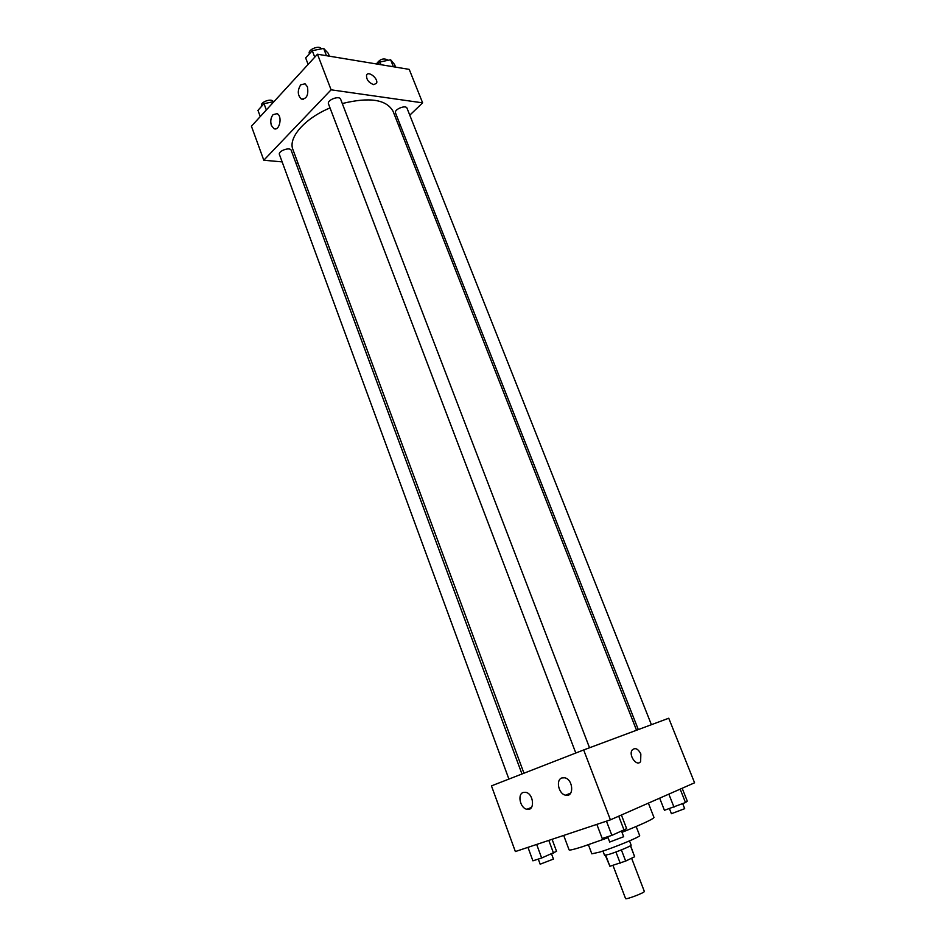 <?xml version="1.0" encoding="UTF-8"?>
<svg xmlns="http://www.w3.org/2000/svg" width="946" height="946" viewBox="0 0 946 946"><rect width="100%" height="100%" fill="white"/><g stroke="black" fill="none" stroke-linecap="round" stroke-linejoin="round"><path stroke-width="1.42" d="M612.949 865.354L625.566 898.57C625.554 900.001 645.29 892.468 644.332 891.416L631.597 858.211M630.438 845.783L634.648 856.745L630.592 845.677M634.648 856.745L625.661 861.073L609.91 866.276L605.322 855.326M605.724 855.255L609.91 866.276M615.941 851.979L620.209 863.166M629.516 840.899L631.148 845.145C631.987 845.7 617.029 851.932 608.999 854.368L604.553 855.302L602.945 851.045M621.38 849.886L625.661 861.073M636.161 826.52L639.65 835.555C641.199 836.441 614.108 847.675 599.693 852.098L591.829 853.824L588.412 844.754M608.053 837.707L582.63 846.658C574.009 849.413 569.492 850.478 569.09 849.886L563.698 835.436M648.377 803.13L653.982 817.462C653.189 819.118 642.523 824.072 621.995 832.326M610.407 819.851L515.357 851.554L491.459 785.878L583.67 749.953L610.407 819.851L694.577 782.791L668.751 718.227L583.67 749.953M640.844 753.974L640.631 761.506C636.942 767.241 628.132 755.156 632.224 749.965C635.215 747.364 638.077 748.7 640.844 753.974C638.077 748.7 635.204 747.364 632.224 749.965C628.132 755.156 636.942 767.241 640.631 761.506L640.844 753.974M561.865 777.943L564.691 777.789C573.359 779.35 574.293 797.549 565.59 795.184C558.589 794.049 555.527 779.835 561.865 777.943M523.197 792.464L525.716 792.31C533.899 793.67 535.14 811.42 526.91 809.268C520.229 808.286 517.131 794.262 523.197 792.464M523.954 773.213L292.917 149.563C287.915 137.844 304.565 118.487 330.024 107.927M342.298 103.54C369.519 96.835 386.441 99.425 393.063 111.309L636.54 730.241M575.795 753.016L328.487 103.894C326.677 100.075 339.448 95.191 340.643 99.235L589.535 747.766M508.901 779.078L279.437 154.529C277.817 151.005 290.162 146.63 291.202 150.355L521.967 773.994M638.302 729.579L395.499 112.917C393.808 109.476 405.893 104.521 407.017 108.199L651.404 724.695M263.804 160.229L331.1 89.811L317.478 54.218L251.423 126.208L263.804 160.229L282.144 161.884M295.932 163.126L298.014 163.315M398.751 125.759L400.063 124.494M409.784 115.176L422.625 102.854L331.1 89.811M307.438 86.831C308.68 95.108 306.634 99.176 301.325 99.046C297.517 95.203 297.304 90.461 300.686 84.844L305.05 83.78L307.438 86.831M271.384 125.44C270.189 121.277 270.745 117.682 273.051 114.655L277.095 113.662C282.83 116.216 279.377 131.801 273.82 128.55L271.384 125.44M274.387 128.774L275.31 128.881M422.625 102.854L409.228 69.377L317.478 54.218M373.67 84.632C368.68 82.704 366.303 79.547 366.551 75.172C368.254 70.323 378.719 78.873 376.532 83.307L373.67 84.632L376.532 83.307C378.707 78.873 368.242 70.323 366.551 75.183M395.582 67.131L394.517 64.423L390.627 59.775L379.925 61.987L377.785 64.186M390.627 59.775L393.406 66.764M379.925 61.987L381.002 64.718M376.461 63.961C379.831 59.054 383.674 57.777 387.955 60.13L388.037 60.319M274.044 101.565L264.017 103.67L257.962 110.327L260.256 116.583M264.017 103.67L266.334 109.961M261.687 106.224L261.557 105.846C259.843 102.085 272.081 97.781 273.205 101.73M329.374 56.181L328.286 53.354L323.662 48.4L312.275 50.682L305.664 57.931L308.124 64.411M323.662 48.4L326.465 55.696M312.275 50.682L314.758 57.186M309.413 53.827L309.33 53.603C307.45 49.606 319.76 44.746 321.309 48.873M682.161 788.255L687.281 801.132L685.495 802.539L664.435 810.296L659.669 798.152M680.174 789.13L685.495 802.539M668.846 794.12L674.001 807.163M669.437 808.653L671.423 813.702L684.691 808.676L682.705 803.662M552.086 839.303L556.555 851.353L541.656 858.01L532.905 860.825L527.974 847.356M548.81 840.403L553.564 853.233M536.666 844.447L541.656 858.01M538.298 859.086L540.166 864.195L553.457 859.074L551.589 854.025M621.404 815.014L626.654 828.661L611.873 835.365L602.212 838.487L596.843 824.38M618.719 816.185L624.183 830.411M606.457 821.175L611.873 835.365M607.687 836.713L609.709 842.035L623.674 836.713L621.652 831.439M565.59 795.184L570.686 793.126M526.91 809.268L531.498 807.423M301.325 99.046L303.489 99.33M273.82 128.55L275.901 128.786"/></g></svg>
